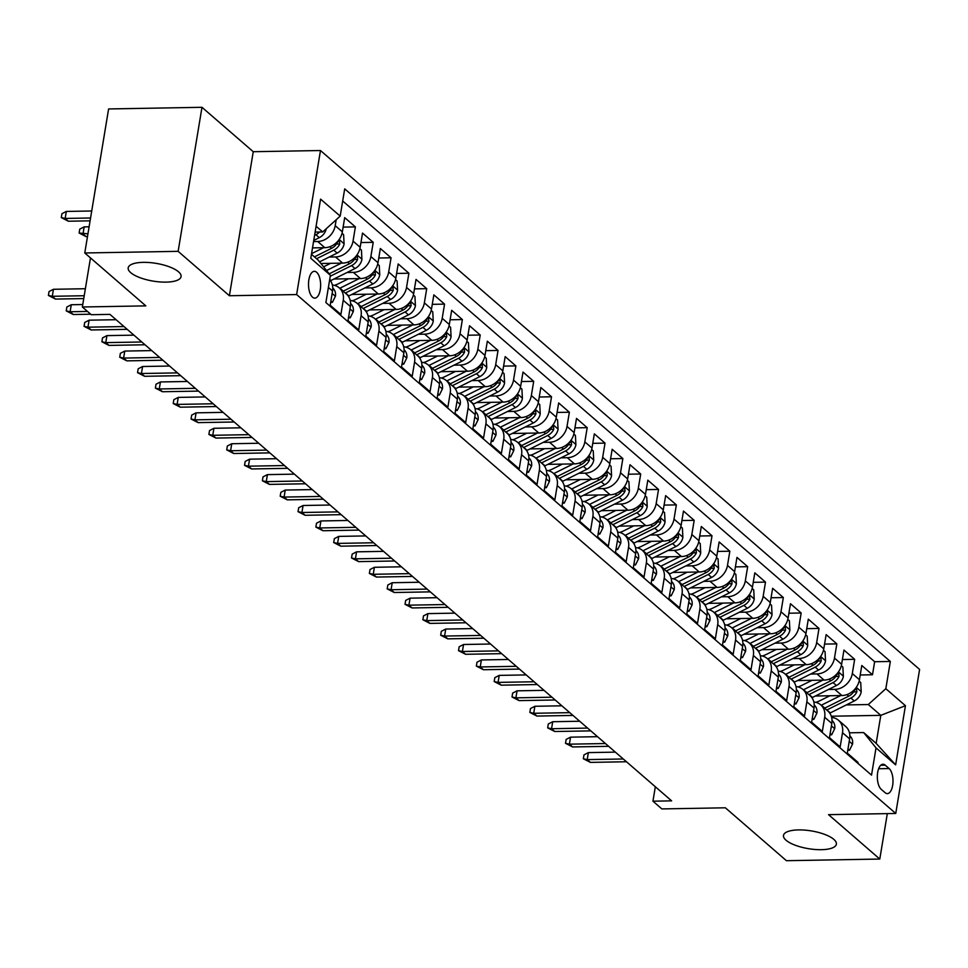 <?xml version="1.0" encoding="UTF-8"?>
<svg xmlns="http://www.w3.org/2000/svg" width="968" height="968" viewBox="0 0 968 968"><rect width="100%" height="100%" fill="white"/><g stroke="black" fill="none" stroke-linecap="round" stroke-linejoin="round"><path stroke-width="1.45" d="M166.048 282.124A26.801 8.99 9.4 0 1 128.187 267.858A26.801 8.99 9.4 0 1 143.228 262.352A26.801 8.99 9.4 0 1 181.077 276.618A26.801 8.99 9.4 0 1 166.048 282.124M821.336 849.686A26.801 8.99 9.4 0 1 783.487 835.42A26.801 8.99 9.4 0 1 798.515 829.915A26.801 8.99 9.4 0 1 836.376 844.181A26.801 8.99 9.4 0 1 821.336 849.686M312.507 297.176A13.407 6.062 89 0 0 314.806 298.132A13.407 6.062 89 0 0 320.565 287.193A13.407 6.062 89 0 0 316.633 272.262A13.407 6.062 89 0 0 314.334 271.318A13.407 6.062 89 0 0 308.574 282.257A13.407 6.062 89 0 0 312.507 297.176M201.985 107.303L108.61 108.948L84.773 252.975L178.136 251.341L229.404 295.736L296.632 294.562L320.481 150.524L253.253 151.71L201.985 107.303L178.136 251.341M296.632 294.562L895.751 813.471L919.6 669.433L320.481 150.524M895.751 813.471L828.535 814.657L879.791 859.052L887.317 813.616M879.791 859.052L786.427 860.697L725.359 807.796L661.858 808.921L652.94 801.189L671.623 800.863L109.941 314.382L91.27 314.709L82.353 306.989L145.841 305.876L84.773 252.975M328.394 287.411L332.544 291.017L330.197 305.222L340.893 314.491L343.241 300.274L350.38 306.457A16.758 13.842 -49.1 0 0 346.411 294.054L339.272 287.871A16.758 13.842 130.9 0 1 343.241 300.274M350.38 306.457L348.02 320.662L358.729 329.931L361.076 315.725L368.203 321.896A16.758 13.842 -49.1 0 0 364.234 309.494L357.107 303.323A16.758 13.842 130.9 0 1 361.076 315.725M368.203 321.896L365.856 336.114L376.552 345.37L378.911 331.165L386.038 337.348A16.758 13.842 -49.1 0 0 382.07 324.945L374.931 318.762A16.758 13.842 130.9 0 1 378.911 331.165M386.038 337.348L383.691 351.553L394.387 360.822L396.735 346.604L403.874 352.788A16.758 13.842 -49.1 0 0 399.905 340.385L392.766 334.214A16.758 13.842 130.9 0 1 396.735 346.604M403.874 352.788L401.514 366.993L412.223 376.262L414.57 362.056L421.697 368.227A16.758 13.842 -49.1 0 0 417.728 355.825L410.601 349.654A16.758 13.842 130.9 0 1 414.57 362.056M421.697 368.227L419.35 382.445L430.046 391.701L432.406 377.496L439.532 383.679A16.758 13.842 -49.1 0 0 435.564 371.276L428.425 365.093A16.758 13.842 130.9 0 1 432.406 377.496M439.532 383.679L437.185 397.884L447.881 407.153L450.229 392.947L457.368 399.119A16.758 13.842 -49.1 0 0 453.399 386.716L446.26 380.545A16.758 13.842 130.9 0 1 450.229 392.947M457.368 399.119L455.008 413.324L465.705 422.592L468.064 408.387L475.191 414.558A16.758 13.842 -49.1 0 0 471.222 402.156L464.096 395.985A16.758 13.842 130.9 0 1 468.064 408.387M475.191 414.558L472.844 428.776L483.54 438.044L485.9 423.827L493.027 430.01A16.758 13.842 -49.1 0 0 489.058 417.607L481.919 411.424A16.758 13.842 130.9 0 1 485.9 423.827M493.027 430.01L490.679 444.215L501.376 453.484L503.723 439.278L510.862 445.449A16.758 13.842 -49.1 0 0 506.881 433.047L499.754 426.876A16.758 13.842 130.9 0 1 503.723 439.278M510.862 445.449L508.502 459.655L519.199 468.923L521.558 454.718L528.685 460.889A16.758 13.842 -49.1 0 0 524.716 448.499L517.59 442.315A16.758 13.842 130.9 0 1 521.558 454.718M528.685 460.889L526.338 475.106L537.034 484.375L539.382 470.158L546.521 476.341A16.758 13.842 -49.1 0 0 542.552 463.938L535.413 457.755A16.758 13.842 130.9 0 1 539.382 470.158M546.521 476.341L544.173 490.546L554.87 499.815L557.217 485.609L564.356 491.78A16.758 13.842 -49.1 0 0 560.375 479.378L553.248 473.207A16.758 13.842 130.9 0 1 557.217 485.609M564.356 491.78L561.997 505.986L572.693 515.254L575.053 501.049L582.179 507.232A16.758 13.842 -49.1 0 0 578.211 494.829L571.084 488.646A16.758 13.842 130.9 0 1 575.053 501.049M582.179 507.232L579.832 521.437L590.528 530.706L592.876 516.489L600.015 522.672A16.758 13.842 -49.1 0 0 596.046 510.269L588.907 504.086A16.758 13.842 130.9 0 1 592.876 516.489M600.015 522.672L597.655 536.877L608.364 546.146L610.711 531.94L617.838 538.111A16.758 13.842 -49.1 0 0 613.869 525.709L606.742 519.538A16.758 13.842 130.9 0 1 610.711 531.94M617.838 538.111L615.491 552.329L626.187 561.585L628.547 547.38L635.673 553.563A16.758 13.842 -49.1 0 0 631.705 541.16L624.578 534.977A16.758 13.842 130.9 0 1 628.547 547.38M635.673 553.563L633.326 567.768L644.023 577.037L646.37 562.819L653.509 569.002A16.758 13.842 -49.1 0 0 649.54 556.6L642.401 550.417A16.758 13.842 130.9 0 1 646.37 562.819M653.509 569.002L651.149 583.208L661.858 592.476L664.205 578.271L671.332 584.442A16.758 13.842 -49.1 0 0 667.363 572.04L660.236 565.869A16.758 13.842 130.9 0 1 664.205 578.271M671.332 584.442L668.985 598.66L679.681 607.916L682.041 593.711L689.168 599.894A16.758 13.842 -49.1 0 0 685.199 587.491L678.06 581.308A16.758 13.842 130.9 0 1 682.041 593.711M689.168 599.894L686.82 614.099L697.517 623.368L699.864 609.15L707.003 615.333A16.758 13.842 -49.1 0 0 703.034 602.931L695.895 596.76A16.758 13.842 130.9 0 1 699.864 609.15M707.003 615.333L704.644 629.539L715.352 638.807L717.699 624.602L724.826 630.773A16.758 13.842 -49.1 0 0 720.857 618.37L713.731 612.199A16.758 13.842 130.9 0 1 717.699 624.602M724.826 630.773L722.479 644.99L733.175 654.247L735.535 640.042L742.662 646.225A16.758 13.842 -49.1 0 0 738.693 633.822L731.554 627.639A16.758 13.842 130.9 0 1 735.535 640.042M742.662 646.225L740.314 660.43L751.011 669.699L753.358 655.481L760.497 661.664A16.758 13.842 -49.1 0 0 756.528 649.262L749.389 643.091A16.758 13.842 130.9 0 1 753.358 655.481M760.497 661.664L758.138 675.87L768.834 685.138L771.193 670.933L778.32 677.104A16.758 13.842 -49.1 0 0 774.352 664.701L767.225 658.53A16.758 13.842 130.9 0 1 771.193 670.933M778.32 677.104L775.973 691.321L786.669 700.578L789.017 686.372L796.156 692.556A16.758 13.842 -49.1 0 0 792.187 680.153L785.048 673.97A16.758 13.842 130.9 0 1 789.017 686.372M796.156 692.556L793.808 706.761L804.505 716.03L806.852 701.824L813.991 707.995A16.758 13.842 -49.1 0 0 810.01 695.593L802.883 689.422A16.758 13.842 130.9 0 1 806.852 701.824M813.991 707.995L811.632 722.201L822.328 731.469L824.688 717.264L831.815 723.435A16.758 13.842 -49.1 0 0 827.846 711.044L820.719 704.861A16.758 13.842 130.9 0 1 824.688 717.264M831.815 723.435L829.467 737.652L840.163 746.921L842.511 732.703A16.758 13.842 -49.1 0 0 838.542 720.301A16.758 13.842 -49.1 0 0 831.657 717.445M815.359 696.016L841.93 695.544A16.758 13.842 -49.1 0 0 859.439 679.717L861.798 665.5L872.495 674.769L860.225 674.986M828.475 689.482L834.791 689.373A16.758 13.842 -49.1 0 0 852.312 673.534L854.659 659.329L842.39 659.547M854.659 659.329L843.963 650.06L841.615 664.266A16.758 13.842 -49.1 0 1 824.095 680.105L797.523 680.565M779.7 665.125L806.259 664.665A16.758 13.842 -49.1 0 0 823.78 648.826L826.14 634.621L836.836 643.877L824.567 644.095M761.864 649.685L788.436 649.213A16.758 13.842 -49.1 0 0 805.957 633.387L808.304 619.169L819.001 628.438L806.731 628.655M744.029 634.234L770.601 633.774A16.758 13.842 -49.1 0 0 788.121 617.935L790.469 603.729L801.165 612.998L788.908 613.216M726.206 618.794L752.777 618.322A16.758 13.842 -49.1 0 0 770.286 602.495L772.645 588.29L783.342 597.546L771.072 597.764M708.37 603.354L734.942 602.882A16.758 13.842 -49.1 0 0 752.463 587.056L754.81 572.838L765.506 582.107L753.237 582.325M690.535 587.903L717.106 587.443A16.758 13.842 -49.1 0 0 734.627 571.604L736.975 557.399L747.683 566.667L735.414 566.885M672.712 572.463L699.283 571.991A16.758 13.842 -49.1 0 0 716.792 556.164L719.151 541.959L729.848 551.216L717.578 551.433M654.876 557.024L681.448 556.552A16.758 13.842 -49.1 0 0 698.969 540.713L701.316 526.507L712.012 535.776L699.743 535.994M637.053 541.572L663.612 541.112A16.758 13.842 -49.1 0 0 681.133 525.273L683.481 511.068L694.189 520.336L681.92 520.542M619.217 526.132L645.789 525.66A16.758 13.842 -49.1 0 0 663.298 509.834L665.657 495.628L676.354 504.885L664.084 505.102M601.382 510.693L627.954 510.221A16.758 13.842 -49.1 0 0 645.475 494.382L647.822 480.176L658.518 489.445L646.249 489.663M583.559 495.241L610.118 494.781A16.758 13.842 -49.1 0 0 627.639 478.942L629.986 464.737L640.695 474.005L628.426 474.211M565.723 479.801L592.295 479.329A16.758 13.842 -49.1 0 0 609.804 463.503L612.163 449.285L622.86 458.554L610.59 458.771M547.888 464.362L574.46 463.89A16.758 13.842 -49.1 0 0 591.98 448.051L594.328 433.846L605.024 443.114L592.755 443.332M530.065 448.91L556.624 448.45A16.758 13.842 -49.1 0 0 574.145 432.611L576.505 418.406L587.201 427.674L574.931 427.88M512.229 433.47L538.801 432.999A16.758 13.842 -49.1 0 0 556.31 417.172L558.669 402.954L569.365 412.223L557.096 412.441M494.394 418.019L520.966 417.559A16.758 13.842 -49.1 0 0 538.486 401.72L540.834 387.515L551.53 396.783L539.261 397.001M476.571 402.579L503.13 402.119A16.758 13.842 -49.1 0 0 520.651 386.28L523.01 372.075L533.707 381.344L521.437 381.549M458.735 387.139L485.307 386.668A16.758 13.842 -49.1 0 0 502.828 370.841L505.175 356.623L515.871 365.892L503.602 366.11M440.9 371.688L467.471 371.228A16.758 13.842 -49.1 0 0 484.992 355.389L487.34 341.184L498.036 350.452L485.779 350.67M423.076 356.248L449.648 355.788A16.758 13.842 -49.1 0 0 467.157 339.95L469.516 325.744L480.213 335.001L467.943 335.218M405.241 340.809L431.813 340.337A16.758 13.842 -49.1 0 0 449.334 324.51L451.681 310.292L462.377 319.561L450.108 319.779M387.406 325.357L413.977 324.897A16.758 13.842 -49.1 0 0 431.498 309.058L433.846 294.853L444.554 304.121L432.285 304.339M369.582 309.917L396.154 309.445A16.758 13.842 -49.1 0 0 413.663 293.619L416.022 279.413L426.719 288.67L414.449 288.887M351.747 294.478L378.319 294.006A16.758 13.842 -49.1 0 0 395.839 278.179L398.187 263.962L408.883 273.23L396.614 273.448M333.924 279.026L360.483 278.566A16.758 13.842 -49.1 0 0 378.004 262.727L380.351 248.522L391.06 257.791L378.791 258.008M320.88 263.502L342.66 263.114A16.758 13.842 -49.1 0 0 360.169 247.288L362.528 233.082L373.224 242.339L360.955 242.557M312.507 247.893L324.825 247.675A16.758 13.842 -49.1 0 0 342.345 231.836L344.693 217.631L355.389 226.899L343.12 227.117M889.12 768.556L885.2 765.156A12.983 5.868 89 0 0 882.973 764.248A12.983 5.868 89 0 0 877.395 774.848A12.983 5.868 89 0 0 881.207 789.295L885.127 792.695A12.983 5.868 89 0 0 887.354 793.615A12.983 5.868 89 0 0 892.932 783.015A12.983 5.868 89 0 0 889.12 768.556L878.641 768.737M311.454 254.281L318.036 259.981L330.403 275.287L325.889 302.548L871.527 775.126L876.028 747.877L863.674 732.57L849.468 732.812M330.403 275.287L310.788 258.299L320.577 199.13L340.191 216.118L344.705 188.869L890.342 661.459L885.829 688.708L905.443 705.696L895.642 764.865L876.028 747.877M313.559 241.577L317.698 241.504L324.825 247.675M329.193 257.052L335.521 256.943L342.66 263.114M347.028 272.492L353.356 272.383L360.483 278.566M364.863 287.944L371.192 287.835L378.319 294.006M382.687 303.383L389.015 303.274L396.154 309.445M400.522 318.823L406.85 318.714L413.977 324.897M418.358 334.275L424.674 334.166L431.813 340.337M436.181 349.714L442.509 349.605L449.648 355.788M454.016 365.166L460.344 365.045L467.471 371.228M471.852 380.606L478.168 380.497L485.307 386.668M489.675 396.045L496.003 395.936L503.13 402.119M507.51 411.497L513.839 411.376L520.966 417.559M525.346 426.936L531.662 426.827L538.801 432.999M543.169 442.376L549.497 442.267L556.624 448.45M561.004 457.828L567.333 457.707L574.46 463.89M578.84 473.267L585.156 473.158L592.295 479.329M596.663 488.707L602.991 488.598L610.118 494.781M614.499 504.159L620.827 504.038L627.954 510.221M632.322 519.598L638.65 519.489L645.789 525.66M650.157 535.038L656.485 534.929L663.612 541.112M667.993 550.49L674.309 550.381L681.448 556.552M685.816 565.929L692.144 565.82L699.283 571.991M703.651 581.369L709.98 581.26L717.106 587.443M721.487 596.82L727.803 596.712L734.942 602.882M739.31 612.26L745.638 612.151L752.777 618.322M757.145 627.7L763.474 627.591L770.601 633.774M774.981 643.151L781.297 643.042L788.436 649.213M792.804 658.591L799.132 658.482L806.259 664.665M810.639 674.043L816.968 673.922L824.095 680.105M872.495 674.769L874.649 661.725L342.696 200.993M336.186 219.748L335.206 225.665A16.758 13.842 130.9 0 1 317.698 241.504M355.389 226.899L353.042 241.105A16.758 13.842 130.9 0 1 335.521 256.943M373.224 242.339L370.877 256.556A16.758 13.842 130.9 0 1 353.356 272.383M391.06 257.791L388.7 271.996A16.758 13.842 130.9 0 1 371.192 287.835M408.883 273.23L406.536 287.435A16.758 13.842 130.9 0 1 389.015 303.274M426.719 288.67L424.359 302.887A16.758 13.842 130.9 0 1 406.85 318.714M444.554 304.121L442.194 318.327A16.758 13.842 130.9 0 1 424.674 334.166M462.377 319.561L460.03 333.766A16.758 13.842 130.9 0 1 442.509 349.605M480.213 335.001L477.853 349.218A16.758 13.842 130.9 0 1 460.344 365.045M498.036 350.452L495.689 364.658A16.758 13.842 130.9 0 1 478.168 380.497M515.871 365.892L513.524 380.097A16.758 13.842 130.9 0 1 496.003 395.936M533.707 381.344L531.347 395.549A16.758 13.842 130.9 0 1 513.839 411.376M551.53 396.783L549.183 410.989A16.758 13.842 130.9 0 1 531.662 426.827M569.365 412.223L567.018 426.428A16.758 13.842 130.9 0 1 549.497 442.267M587.201 427.674L584.841 441.88A16.758 13.842 130.9 0 1 567.333 457.707M605.024 443.114L602.677 457.319A16.758 13.842 130.9 0 1 585.156 473.158M622.86 458.554L620.512 472.771A16.758 13.842 130.9 0 1 602.991 488.598M640.695 474.005L638.335 488.211A16.758 13.842 130.9 0 1 620.827 504.038M658.518 489.445L656.171 503.65A16.758 13.842 130.9 0 1 638.65 519.489M676.354 504.885L674.006 519.102A16.758 13.842 130.9 0 1 656.485 534.929M694.189 520.336L691.83 534.542A16.758 13.842 130.9 0 1 674.309 550.381M712.012 535.776L709.665 549.981A16.758 13.842 130.9 0 1 692.144 565.82M729.848 551.216L727.488 565.433A16.758 13.842 130.9 0 1 709.98 581.26M747.683 566.667L745.324 580.873A16.758 13.842 130.9 0 1 727.803 596.712M765.506 582.107L763.159 596.312A16.758 13.842 130.9 0 1 745.638 612.151M783.342 597.546L780.982 611.764A16.758 13.842 130.9 0 1 763.474 627.591M801.165 612.998L798.818 627.203A16.758 13.842 130.9 0 1 781.297 643.042M819.001 628.438L816.653 642.643A16.758 13.842 130.9 0 1 799.132 658.482M836.836 643.877L834.476 658.095A16.758 13.842 130.9 0 1 816.968 673.922M857.842 763.28L857.999 762.36L847.29 753.092L849.65 738.886A16.758 13.842 -49.1 0 0 845.681 726.484L838.542 720.301M863.674 732.57L876.149 743.376L880.795 715.352L868.308 704.535L885.829 688.708M831.294 716.223L880.795 715.352L905.443 705.696M846.298 704.922L868.308 704.535M90.472 257.924L82.353 306.989M655.336 786.766L652.94 801.189M315.132 232.09L322.683 231.957L316.088 226.246M874.649 661.725L890.342 661.459M813.822 702.006A16.758 13.842 130.9 0 1 820.719 704.861M795.999 686.566A16.758 13.842 130.9 0 1 802.883 689.422M778.163 671.114A16.758 13.842 130.9 0 1 785.048 673.97M760.328 655.675A16.758 13.842 130.9 0 1 767.225 658.53M742.504 640.235A16.758 13.842 130.9 0 1 749.389 643.091M724.669 624.784A16.758 13.842 130.9 0 1 731.554 627.639M706.834 609.344A16.758 13.842 130.9 0 1 713.731 612.199M689.01 593.904A16.758 13.842 130.9 0 1 695.895 596.76M671.175 578.453A16.758 13.842 130.9 0 1 678.06 581.308M653.34 563.013A16.758 13.842 130.9 0 1 660.236 565.869M635.516 547.573A16.758 13.842 130.9 0 1 642.401 550.417M617.681 532.122A16.758 13.842 130.9 0 1 624.578 534.977M599.845 516.682A16.758 13.842 130.9 0 1 606.742 519.538M582.022 501.243A16.758 13.842 130.9 0 1 588.907 504.086M564.187 485.791A16.758 13.842 130.9 0 1 571.084 488.646M546.351 470.351A16.758 13.842 130.9 0 1 553.248 473.207M528.528 454.912A16.758 13.842 130.9 0 1 535.413 457.755M510.693 439.46A16.758 13.842 130.9 0 1 517.59 442.315M492.869 424.02A16.758 13.842 130.9 0 1 499.754 426.876M475.034 408.569A16.758 13.842 130.9 0 1 481.919 411.424M457.199 393.129A16.758 13.842 130.9 0 1 464.096 395.985M439.375 377.689A16.758 13.842 130.9 0 1 446.26 380.545M421.54 362.238A16.758 13.842 130.9 0 1 428.425 365.093M403.704 346.798A16.758 13.842 130.9 0 1 410.601 349.654M385.881 331.358A16.758 13.842 130.9 0 1 392.766 334.214M368.046 315.907A16.758 13.842 130.9 0 1 374.931 318.762M350.21 300.467A16.758 13.842 130.9 0 1 357.107 303.323M332.387 285.028A16.758 13.842 130.9 0 1 339.272 287.871M332.544 291.017A16.758 13.842 -49.1 0 0 329.677 279.704M340.191 216.118L322.683 231.957M876.149 743.376L895.642 764.865M229.404 295.736L253.253 151.71M847.98 748.942L849.493 750.248L852.566 744.005A11.096 9.172 -49.1 0 0 849.904 735.982L849.868 735.958M615.358 752.136L588.375 752.608L587.213 759.614L623.259 758.985M590.432 762.397L583.329 758.755L587.213 759.614L590.432 762.397L626.465 761.755M583.329 758.755L583.982 754.871L588.375 752.608M847.762 750.273L849.493 750.248M829.854 695.762L819.944 700.699A26.596 21.974 130.9 0 1 815.855 702.357M840.66 695.568L821.384 705.176A32.041 26.475 130.9 0 1 821.191 705.273M859.136 681.157L860.709 682.513L861.205 691.842A11.096 9.172 130.9 0 1 854.26 700.965L830.302 712.896A32.041 26.475 130.9 0 1 829.757 713.162M826.72 710.064A32.041 26.475 -49.1 0 0 826.914 709.967L850.872 698.025A11.096 9.172 -49.1 0 0 856.874 691.83L856.499 688.478L854.732 689.978A11.096 9.172 130.9 0 1 848.73 696.173L824.772 708.116A32.041 26.475 130.9 0 1 824.579 708.201M830.157 733.49L831.657 734.809L834.731 728.565A11.096 9.172 -49.1 0 0 832.069 720.543L832.032 720.507M597.522 736.684L570.551 737.156L569.39 744.174L605.423 743.533M572.596 746.945L565.506 743.315L569.39 744.174L572.596 746.945L608.642 746.316M565.506 743.315L566.147 739.419L570.551 737.156M829.927 734.833L831.657 734.809M812.321 718.05L813.834 719.357L816.907 713.114A11.096 9.172 -49.1 0 0 814.245 705.091L814.209 705.067M579.687 721.245L552.716 721.717L551.554 728.722L587.6 728.093M554.761 731.505L547.67 727.875L551.554 728.722L554.761 731.505L590.807 730.876M547.67 727.875L548.311 723.979L552.716 721.717M812.104 719.393L813.834 719.357M794.486 702.611L795.999 703.918L799.072 697.674A11.096 9.172 -49.1 0 0 796.41 689.652L796.374 689.615M561.864 705.805L534.88 706.277L533.719 713.283L569.765 712.654M536.938 716.066L529.835 712.424L533.719 713.283L536.938 716.066L572.971 715.425M529.835 712.424L530.488 708.54L534.88 706.277M794.268 703.942L795.999 703.918M776.663 687.159L778.175 688.466L781.236 682.234A11.096 9.172 -49.1 0 0 778.575 674.212L778.538 674.176M544.028 690.353L517.057 690.825L515.896 697.843L551.929 697.202M519.102 700.614L512.011 696.984L515.896 697.843L519.102 700.614L555.148 699.985M512.011 696.984L512.653 693.088L517.057 690.825M776.433 688.502L778.175 688.466M812.019 680.31L802.121 685.247A26.596 21.974 130.9 0 1 798.019 686.905M822.836 680.129L803.549 689.736A32.041 26.475 130.9 0 1 803.355 689.833M841.313 665.718L842.874 667.073L843.37 676.402A11.096 9.172 130.9 0 1 836.425 685.513L812.467 697.456A32.041 26.475 130.9 0 1 811.922 697.722M808.885 694.613A32.041 26.475 -49.1 0 0 809.079 694.516L833.037 682.585A11.096 9.172 -49.1 0 0 839.038 676.39L838.675 673.038L836.896 674.539A11.096 9.172 130.9 0 1 830.895 680.734L806.937 692.665A32.041 26.475 130.9 0 1 806.743 692.761M794.196 664.871L784.286 669.808A26.596 21.974 130.9 0 1 780.196 671.465M805.001 664.677L785.713 674.285A32.041 26.475 130.9 0 1 785.532 674.381M823.478 650.266L825.051 651.621L825.535 660.95A11.096 9.172 130.9 0 1 818.589 670.074L794.631 682.016A32.041 26.475 130.9 0 1 794.099 682.271M791.05 679.173A32.041 26.475 -49.1 0 0 791.243 679.076L815.201 667.134A11.096 9.172 -49.1 0 0 821.203 660.95L820.84 657.599L819.061 659.099A11.096 9.172 130.9 0 1 813.072 665.282L789.101 677.225A32.041 26.475 130.9 0 1 788.92 677.322M776.36 649.431L766.45 654.368A26.596 21.974 130.9 0 1 762.36 656.014M787.165 649.238L767.89 658.845A32.041 26.475 130.9 0 1 767.697 658.942M805.642 634.827L807.215 636.182L807.711 645.511A11.096 9.172 130.9 0 1 800.766 654.634L776.808 666.565A32.041 26.475 130.9 0 1 776.263 666.831M773.226 663.733A32.041 26.475 -49.1 0 0 773.42 663.637L797.378 651.694A11.096 9.172 -49.1 0 0 803.38 645.499L803.004 642.147L801.238 643.647A11.096 9.172 130.9 0 1 795.236 649.843L771.278 661.785A32.041 26.475 130.9 0 1 771.085 661.87M758.525 633.98L748.627 638.916A26.596 21.974 130.9 0 1 744.525 640.574M769.342 633.798L750.055 643.405A32.041 26.475 130.9 0 1 749.861 643.502M787.819 619.375L789.38 620.742L789.876 630.071A11.096 9.172 130.9 0 1 782.93 639.183L758.972 651.125A32.041 26.475 130.9 0 1 758.428 651.391M755.391 648.282A32.041 26.475 -49.1 0 0 755.585 648.185L779.543 636.254A11.096 9.172 -49.1 0 0 785.544 630.059L785.181 626.707L783.402 628.208A11.096 9.172 130.9 0 1 777.401 634.403L753.443 646.334A32.041 26.475 130.9 0 1 753.249 646.43M758.827 671.719L760.34 673.026L763.413 666.783A11.096 9.172 -49.1 0 0 760.751 658.76L760.715 658.736M526.193 674.914L499.222 675.386L498.06 682.392L534.106 681.762M501.267 685.175L494.176 681.545L498.06 682.392L501.267 685.175L537.313 684.545M494.176 681.545L494.817 677.648L499.222 675.386M758.61 673.062L760.34 673.026M740.701 618.54L730.792 623.477A26.596 21.974 130.9 0 1 726.702 625.134M751.507 618.346L732.231 627.954A32.041 26.475 130.9 0 1 732.038 628.05M769.984 603.935L771.556 605.29L772.04 614.62A11.096 9.172 130.9 0 1 765.095 623.743L741.137 635.686A32.041 26.475 130.9 0 1 740.605 635.94M737.555 632.842A32.041 26.475 -49.1 0 0 737.749 632.745L761.707 620.803A11.096 9.172 -49.1 0 0 767.709 614.62L767.346 611.268L765.579 612.768A11.096 9.172 130.9 0 1 759.577 618.951L735.62 630.894A32.041 26.475 130.9 0 1 735.426 630.991M740.992 656.28L742.504 657.587L745.578 651.343A11.096 9.172 -49.1 0 0 742.916 643.321L742.88 643.284M508.369 659.474L481.386 659.946L480.237 666.952L516.271 666.311M483.443 669.735L476.341 666.093L480.237 666.952L483.443 669.735L519.477 669.094M476.341 666.093L476.994 662.209L481.386 659.946M740.774 657.611L742.504 657.587M722.866 603.1L712.968 608.025A26.596 21.974 130.9 0 1 708.866 609.683M733.671 602.907L714.396 612.514A32.041 26.475 130.9 0 1 714.202 612.611M752.16 588.496L753.721 589.851L754.217 599.18A11.096 9.172 130.9 0 1 747.272 608.291L723.314 620.234A32.041 26.475 130.9 0 1 722.769 620.5M719.732 617.403A32.041 26.475 -49.1 0 0 719.926 617.306L743.884 605.363A11.096 9.172 -49.1 0 0 749.885 599.168L749.522 595.816L747.744 597.316A11.096 9.172 130.9 0 1 741.742 603.512L717.784 615.442A32.041 26.475 130.9 0 1 717.59 615.539M723.169 640.828L724.681 642.135L727.742 635.903A11.096 9.172 -49.1 0 0 725.08 627.881L725.044 627.845M490.534 644.023L463.563 644.494L462.401 651.5L498.447 650.871M465.608 654.283L458.517 650.653L462.401 651.5L465.608 654.283L501.654 653.654M458.517 650.653L459.159 646.757L463.563 644.494M722.939 642.171L724.681 642.135M705.031 587.649L695.133 592.585A26.596 21.974 130.9 0 1 691.031 594.243M715.848 587.467L696.561 597.074A32.041 26.475 130.9 0 1 696.367 597.159M734.325 573.044L735.886 574.411L736.382 583.74A11.096 9.172 130.9 0 1 729.436 592.852L705.478 604.794A32.041 26.475 130.9 0 1 704.934 605.061M701.897 601.951A32.041 26.475 -49.1 0 0 702.09 601.854L726.048 589.923A11.096 9.172 -49.1 0 0 732.05 583.728L731.687 580.376L729.908 581.877A11.096 9.172 130.9 0 1 723.907 588.06L699.949 600.003A32.041 26.475 130.9 0 1 699.755 600.099M705.333 625.389L706.846 626.695L709.919 620.452A11.096 9.172 -49.1 0 0 707.257 612.429L707.221 612.405M472.711 628.583L445.728 629.055L444.566 636.061L480.612 635.431M447.773 638.844L440.682 635.214L444.566 636.061L447.773 638.844L483.819 638.215M440.682 635.214L441.323 631.317L445.728 629.055M705.115 626.732L706.846 626.695M687.207 572.209L677.298 577.146A26.596 21.974 130.9 0 1 673.208 578.803M698.013 572.015L678.737 581.623A32.041 26.475 130.9 0 1 678.544 581.72M716.489 557.604L718.062 558.959L718.546 568.289A11.096 9.172 130.9 0 1 711.601 577.412L687.643 589.343A32.041 26.475 130.9 0 1 687.111 589.609M684.073 586.511A32.041 26.475 -49.1 0 0 684.255 586.414L708.225 574.472A11.096 9.172 -49.1 0 0 714.215 568.289L713.852 564.925L712.085 566.437A11.096 9.172 130.9 0 1 706.083 572.62L682.125 584.563A32.041 26.475 130.9 0 1 681.932 584.66M687.498 609.949L689.01 611.256L692.084 605.012A11.096 9.172 -49.1 0 0 689.422 596.99L689.385 596.953M454.875 613.143L427.892 613.615L426.743 620.621L462.777 619.98M429.949 623.404L422.859 619.762L426.743 620.621L429.949 623.404L465.995 622.763M422.859 619.762L423.5 615.866L427.892 613.615M687.28 611.28L689.01 611.256M669.372 556.769L659.474 561.694A26.596 21.974 130.9 0 1 655.372 563.352M680.177 556.576L660.902 566.183A32.041 26.475 130.9 0 1 660.708 566.28M698.666 542.165L700.227 543.52L700.723 552.849A11.096 9.172 130.9 0 1 693.778 561.96L669.82 573.903A32.041 26.475 130.9 0 1 669.275 574.169M666.238 571.059A32.041 26.475 -49.1 0 0 666.432 570.975L690.39 559.032A11.096 9.172 -49.1 0 0 696.391 552.837L696.028 549.485L694.25 550.986A11.096 9.172 130.9 0 1 688.248 557.181L664.29 569.111A32.041 26.475 130.9 0 1 664.096 569.208M669.675 594.497L671.187 595.804L674.248 589.572A11.096 9.172 -49.1 0 0 671.586 581.55L671.55 581.514M437.04 597.692L410.069 598.163L408.907 605.169L444.953 604.54M412.114 607.952L405.023 604.322L408.907 605.169L412.114 607.952L448.16 607.323M405.023 604.322L405.665 600.426L410.069 598.163M669.457 595.84L671.187 595.804M651.537 541.318L641.639 546.255A26.596 21.974 130.9 0 1 637.537 547.912M662.354 541.136L643.067 550.744A32.041 26.475 130.9 0 1 642.873 550.828M680.831 526.713L682.392 528.068L682.888 537.409A11.096 9.172 130.9 0 1 675.942 546.521L651.984 558.463A32.041 26.475 130.9 0 1 651.452 558.73M648.403 555.62A32.041 26.475 -49.1 0 0 648.596 555.523L672.554 543.592A11.096 9.172 -49.1 0 0 678.556 537.397L678.193 534.046L676.414 535.546A11.096 9.172 130.9 0 1 670.413 541.729L646.455 553.672A32.041 26.475 130.9 0 1 646.261 553.769M651.839 579.058L653.352 580.364L656.425 574.121A11.096 9.172 -49.1 0 0 653.763 566.099L653.727 566.074M419.217 582.252L392.234 582.724L391.072 589.73L427.118 589.101M394.291 592.513L387.188 588.871L391.072 589.73L394.291 592.513L430.324 591.871M387.188 588.871L387.841 584.987L392.234 582.724M651.621 580.401L653.352 580.364M633.713 525.878L623.803 530.815A26.596 21.974 130.9 0 1 619.714 532.473M644.519 525.684L625.243 535.292A32.041 26.475 130.9 0 1 625.05 535.389M662.995 511.273L664.568 512.629L665.052 521.958A11.096 9.172 130.9 0 1 658.119 531.081L634.149 543.012A32.041 26.475 130.9 0 1 633.616 543.278M630.579 540.18A32.041 26.475 -49.1 0 0 630.761 540.083L654.731 528.141A11.096 9.172 -49.1 0 0 660.72 521.958L660.357 518.594L658.591 520.094A11.096 9.172 130.9 0 1 652.589 526.289L628.631 538.232A32.041 26.475 130.9 0 1 628.438 538.329M634.016 563.618L635.516 564.925L638.59 558.681A11.096 9.172 -49.1 0 0 635.928 550.659L635.891 550.623M401.381 566.8L374.398 567.284L373.249 574.29L409.282 573.649M376.455 577.061L369.365 573.431L373.249 574.29L376.455 577.061L412.501 576.432M369.365 573.431L370.006 569.535L374.398 567.284M633.786 564.949L635.516 564.925M615.878 510.439L605.98 515.363A26.596 21.974 130.9 0 1 601.878 517.021M626.695 510.245L607.408 519.852A32.041 26.475 130.9 0 1 607.214 519.949M645.172 495.834L646.733 497.189L647.229 506.518A11.096 9.172 130.9 0 1 640.284 515.629L616.326 527.572A32.041 26.475 130.9 0 1 615.781 527.838M612.744 524.729A32.041 26.475 -49.1 0 0 612.938 524.644L636.896 512.701A11.096 9.172 -49.1 0 0 642.897 506.506L642.534 503.154L640.755 504.655A11.096 9.172 130.9 0 1 634.754 510.85L610.796 522.78A32.041 26.475 130.9 0 1 610.602 522.877M616.18 548.166L617.693 549.473L620.754 543.242A11.096 9.172 -49.1 0 0 618.104 535.219L618.068 535.183M383.546 551.361L356.575 551.833L355.413 558.839L391.459 558.209M358.62 561.621L351.529 557.991L355.413 558.839L358.62 561.621L394.666 560.992M351.529 557.991L352.171 554.095L356.575 551.833M615.963 549.509L617.693 549.473M598.043 494.987L588.145 499.924A26.596 21.974 130.9 0 1 584.055 501.581M608.86 494.793L589.572 504.413A32.041 26.475 130.9 0 1 589.379 504.497M627.337 480.382L628.898 481.737L629.394 491.066A11.096 9.172 130.9 0 1 622.448 500.19L598.49 512.132A32.041 26.475 130.9 0 1 597.958 512.387M594.909 509.289A32.041 26.475 -49.1 0 0 595.102 509.192L619.06 497.262A11.096 9.172 -49.1 0 0 625.062 491.066L624.699 487.715L622.92 489.215A11.096 9.172 130.9 0 1 616.918 495.398L592.961 507.341A32.041 26.475 130.9 0 1 592.767 507.438M598.345 532.727L599.857 534.034L602.931 527.79A11.096 9.172 -49.1 0 0 600.269 519.768L600.233 519.743M365.722 535.921L338.739 536.393L337.578 543.399L373.624 542.77M340.796 546.182L333.694 542.54L337.578 543.399L340.796 546.182L376.83 545.541M333.694 542.54L334.347 538.656L338.739 536.393M598.127 534.058L599.857 534.034M580.219 479.547L570.309 484.484A26.596 21.974 130.9 0 1 566.219 486.142M591.024 479.354L571.749 488.961A32.041 26.475 130.9 0 1 571.556 489.058M609.501 464.942L611.074 466.298L611.57 475.627A11.096 9.172 130.9 0 1 604.625 484.75L580.667 496.681A32.041 26.475 130.9 0 1 580.122 496.947M577.085 493.849A32.041 26.475 -49.1 0 0 577.279 493.753L601.237 481.81A11.096 9.172 -49.1 0 0 607.239 475.627L606.863 472.263L605.097 473.763A11.096 9.172 130.9 0 1 599.095 479.959L575.137 491.901A32.041 26.475 130.9 0 1 574.944 491.998M580.522 517.287L582.022 518.594L585.096 512.35A11.096 9.172 -49.1 0 0 582.433 504.328L582.397 504.292M347.887 520.469L320.916 520.953L319.755 527.959L355.788 527.318M322.961 530.73L315.87 527.1L319.755 527.959L322.961 530.73L359.007 530.101M315.87 527.1L316.512 523.204L320.916 520.953M580.292 518.618L582.022 518.594M562.384 464.096L552.486 469.032A26.596 21.974 130.9 0 1 548.384 470.69M573.201 463.914L553.914 473.521A32.041 26.475 130.9 0 1 553.72 473.618M591.678 449.503L593.239 450.858L593.735 460.187A11.096 9.172 130.9 0 1 586.789 469.298L562.832 481.241A32.041 26.475 130.9 0 1 562.287 481.507M559.25 478.398A32.041 26.475 -49.1 0 0 559.443 478.301L583.401 466.37A11.096 9.172 -49.1 0 0 589.403 460.175L589.04 456.823L587.261 458.324A11.096 9.172 130.9 0 1 581.26 464.519L557.302 476.45A32.041 26.475 130.9 0 1 557.108 476.546M562.686 501.835L564.199 503.142L567.272 496.899A11.096 9.172 -49.1 0 0 564.61 488.888L564.574 488.852M330.052 505.03L303.081 505.502L301.919 512.508L337.965 511.878M305.126 515.291L298.035 511.661L301.919 512.508L305.126 515.291L341.172 514.661M298.035 511.661L298.676 507.764L303.081 505.502M562.469 503.178L564.199 503.142M544.561 448.656L534.651 453.593A26.596 21.974 130.9 0 1 530.561 455.25M555.366 448.462L536.078 458.07A32.041 26.475 130.9 0 1 535.897 458.166M573.842 434.051L575.415 435.406L575.899 444.736A11.096 9.172 130.9 0 1 568.954 453.859L544.996 465.802A32.041 26.475 130.9 0 1 544.464 466.056M541.414 462.958A32.041 26.475 -49.1 0 0 541.608 462.861L565.566 450.919A11.096 9.172 -49.1 0 0 571.568 444.736L571.205 441.384L569.426 442.884A11.096 9.172 130.9 0 1 563.436 449.067L539.466 461.01A32.041 26.475 130.9 0 1 539.285 461.107M544.851 486.396L546.363 487.703L549.437 481.459A11.096 9.172 -49.1 0 0 546.775 473.437L546.739 473.412M312.228 489.59L285.245 490.062L284.084 497.068L320.13 496.439M287.302 499.851L280.2 496.209L284.084 497.068L287.302 499.851L323.336 499.21M280.2 496.209L280.853 492.325L285.245 490.062M544.633 487.727L546.363 487.703M526.725 433.216L516.815 438.153A26.596 21.974 130.9 0 1 512.725 439.811M537.53 433.023L518.255 442.63A32.041 26.475 130.9 0 1 518.061 442.727M556.007 418.612L557.58 419.967L558.076 429.296A11.096 9.172 130.9 0 1 551.131 438.419L527.173 450.35A32.041 26.475 130.9 0 1 526.628 450.616M523.591 447.519A32.041 26.475 -49.1 0 0 523.785 447.422L547.743 435.479A11.096 9.172 -49.1 0 0 553.744 429.296L553.369 425.932L551.603 427.433A11.096 9.172 130.9 0 1 545.601 433.628L521.643 445.57A32.041 26.475 130.9 0 1 521.449 445.655M527.028 470.944L528.528 472.263L531.601 466.019A11.096 9.172 -49.1 0 0 528.939 457.997L528.903 457.961M294.393 474.139L267.422 474.623L266.26 481.628L302.294 480.987M269.467 484.399L262.376 480.769L266.26 481.628L269.467 484.399L305.513 483.77M262.376 480.769L263.018 476.873L267.422 474.623M526.798 472.287L528.528 472.263M508.89 417.765L498.992 422.701A26.596 21.974 130.9 0 1 494.89 424.359M519.707 417.583L500.42 427.19A32.041 26.475 130.9 0 1 500.226 427.287M538.184 403.172L539.745 404.527L540.241 413.856A11.096 9.172 130.9 0 1 533.295 422.968L509.337 434.91A32.041 26.475 130.9 0 1 508.793 435.176M505.756 432.067A32.041 26.475 -49.1 0 0 505.949 431.97L529.907 420.039A11.096 9.172 -49.1 0 0 535.909 413.844L535.546 410.493L533.767 411.993A11.096 9.172 130.9 0 1 527.766 418.188L503.808 430.119A32.041 26.475 130.9 0 1 503.614 430.216M509.192 455.504L510.705 456.811L513.778 450.568A11.096 9.172 -49.1 0 0 511.116 442.545L511.08 442.521M276.558 458.699L249.587 459.171L248.425 466.177L284.471 465.548M251.632 468.96L244.541 465.33L248.425 466.177L251.632 468.96L287.678 468.33M244.541 465.33L245.182 461.434L249.587 459.171M508.974 456.848L510.705 456.811M491.066 402.325L481.156 407.262A26.596 21.974 130.9 0 1 477.067 408.919M501.872 402.131L482.596 411.739A32.041 26.475 130.9 0 1 482.403 411.836M520.348 387.72L521.921 389.075L522.405 398.405A11.096 9.172 130.9 0 1 515.46 407.528L491.502 419.471A32.041 26.475 130.9 0 1 490.97 419.725M487.92 416.627A32.041 26.475 -49.1 0 0 488.114 416.53L512.072 404.588A11.096 9.172 -49.1 0 0 518.074 398.405L517.711 395.053L515.932 396.553A11.096 9.172 130.9 0 1 509.942 402.736L485.972 414.679A32.041 26.475 130.9 0 1 485.791 414.776M491.357 440.065L492.869 441.372L495.943 435.128A11.096 9.172 -49.1 0 0 493.281 427.106L493.244 427.069M258.734 443.259L231.751 443.731L230.59 450.737L266.636 450.108M233.808 453.52L226.706 449.878L230.59 450.737L233.808 453.52L269.842 452.879M226.706 449.878L227.359 445.994L231.751 443.731M491.139 441.396L492.869 441.372M473.231 386.885L463.333 391.822A26.596 21.974 130.9 0 1 459.231 393.48M484.036 386.692L464.761 396.299A32.041 26.475 130.9 0 1 464.567 396.396M502.525 372.281L504.086 373.636L504.582 382.965A11.096 9.172 130.9 0 1 497.637 392.088L473.679 404.019A32.041 26.475 130.9 0 1 473.134 404.285M470.097 401.188A32.041 26.475 -49.1 0 0 470.291 401.091L494.249 389.148A11.096 9.172 -49.1 0 0 500.25 382.953L499.875 379.601L498.109 381.102A11.096 9.172 130.9 0 1 492.107 387.297L468.149 399.239A32.041 26.475 130.9 0 1 467.955 399.324M473.534 424.613L475.046 425.932L478.107 419.689A11.096 9.172 -49.1 0 0 475.445 411.666L475.409 411.63M240.899 427.808L213.928 428.279L212.766 435.298L248.812 434.656M215.973 438.068L208.882 434.438L212.766 435.298L215.973 438.068L252.019 437.439M208.882 434.438L209.524 430.542L213.928 428.279M473.304 425.956L475.046 425.932M455.396 371.434L445.498 376.37A26.596 21.974 130.9 0 1 441.396 378.028M466.213 371.252L446.926 380.86A32.041 26.475 130.9 0 1 446.732 380.956M484.69 356.829L486.251 358.196L486.747 367.525A11.096 9.172 130.9 0 1 479.801 376.637L455.843 388.579A32.041 26.475 130.9 0 1 455.299 388.846M452.262 385.736A32.041 26.475 -49.1 0 0 452.455 385.639L476.413 373.709A11.096 9.172 -49.1 0 0 482.415 367.513L482.052 364.162L480.273 365.662A11.096 9.172 130.9 0 1 474.272 371.857L450.314 383.788A32.041 26.475 130.9 0 1 450.12 383.885M455.698 409.174L457.211 410.48L460.284 404.237A11.096 9.172 -49.1 0 0 457.622 396.214L457.586 396.19M223.063 412.368L196.093 412.84L194.931 419.846L230.977 419.217M198.137 422.629L191.047 418.999L194.931 419.846L198.137 422.629L234.183 422M191.047 418.999L191.688 415.103L196.093 412.84M455.48 410.517L457.211 410.48M437.572 355.994L427.662 360.931A26.596 21.974 130.9 0 1 423.573 362.589M448.378 355.8L429.102 365.408A32.041 26.475 130.9 0 1 428.909 365.505M466.854 341.389L468.427 342.745L468.911 352.074A11.096 9.172 130.9 0 1 461.966 361.197L438.008 373.14A32.041 26.475 130.9 0 1 437.476 373.394M434.438 370.296A32.041 26.475 -49.1 0 0 434.62 370.2L458.578 358.257A11.096 9.172 -49.1 0 0 464.579 352.074L464.216 348.722L462.45 350.222A11.096 9.172 130.9 0 1 456.448 356.406L432.49 368.348A32.041 26.475 130.9 0 1 432.297 368.445M437.863 393.734L439.375 395.041L442.449 388.797A11.096 9.172 -49.1 0 0 439.787 380.775L439.75 380.739M205.24 396.928L178.257 397.4L177.108 404.406L213.142 403.777M180.314 407.189L173.224 403.547L177.108 404.406L180.314 407.189L216.348 406.548M173.224 403.547L173.865 399.663L178.257 397.4M437.645 395.065L439.375 395.041M419.737 340.554L409.839 345.491A26.596 21.974 130.9 0 1 405.737 347.137M430.542 340.361L411.267 349.968A32.041 26.475 130.9 0 1 411.073 350.065M449.031 325.95L450.592 327.305L451.088 336.634A11.096 9.172 130.9 0 1 444.143 345.757L420.185 357.688A32.041 26.475 130.9 0 1 419.64 357.954M416.603 354.857A32.041 26.475 -49.1 0 0 416.797 354.76L440.755 342.817A11.096 9.172 -49.1 0 0 446.756 336.622L446.393 333.27L444.614 334.771A11.096 9.172 130.9 0 1 438.613 340.966L414.655 352.909A32.041 26.475 130.9 0 1 414.461 352.993M420.039 378.282L421.552 379.589L424.613 373.358A11.096 9.172 -49.1 0 0 421.951 365.335L421.915 365.299M187.405 381.477L160.434 381.949L159.272 388.967L195.318 388.325M162.479 391.738L155.388 388.108L159.272 388.967L162.479 391.738L198.525 391.108M155.388 388.108L156.029 384.211L160.434 381.949M419.809 379.625L421.552 379.589M401.901 325.103L392.004 330.04A26.596 21.974 130.9 0 1 387.902 331.697M412.719 324.921L393.431 334.529A32.041 26.475 130.9 0 1 393.238 334.625M431.196 310.498L432.756 311.865L433.253 321.195A11.096 9.172 130.9 0 1 426.307 330.306L402.349 342.249A32.041 26.475 130.9 0 1 401.805 342.515M398.768 339.405A32.041 26.475 -49.1 0 0 398.961 339.308L422.919 327.378A11.096 9.172 -49.1 0 0 428.921 321.182L428.558 317.831L426.779 319.331A11.096 9.172 130.9 0 1 420.777 325.526L396.819 337.457A32.041 26.475 130.9 0 1 396.626 337.554M402.204 362.843L403.716 364.149L406.79 357.906A11.096 9.172 -49.1 0 0 404.128 349.884L404.092 349.859M169.582 366.037L142.599 366.509L141.437 373.515L177.483 372.886M144.643 376.298L137.553 372.668L141.437 373.515L144.643 376.298L180.689 375.669M137.553 372.668L138.194 368.772L142.599 366.509M401.986 364.186L403.716 364.149M384.381 347.403L385.881 348.71L388.954 342.466A11.096 9.172 -49.1 0 0 386.292 334.444L386.256 334.408M151.746 350.597L124.763 351.069L123.614 358.075L159.647 357.434M126.82 360.858L119.73 357.216L123.614 358.075L126.82 360.858L162.866 360.217M119.73 357.216L120.371 353.332L124.763 351.069M384.151 348.734L385.881 348.71M366.545 331.951L368.058 333.258L371.119 327.027A11.096 9.172 -49.1 0 0 368.469 319.004L368.421 318.968M133.911 335.146L106.94 335.618L105.778 342.624L141.824 341.994M108.985 345.407L101.894 341.777L105.778 342.624L108.985 345.407L145.031 344.777M101.894 341.777L102.535 337.88L106.94 335.618M366.327 333.294L368.058 333.258M384.078 309.663L374.168 314.6A26.596 21.974 130.9 0 1 370.079 316.258M394.884 309.47L375.608 319.077A32.041 26.475 130.9 0 1 375.415 319.174M413.36 295.058L414.933 296.414L415.417 305.743A11.096 9.172 130.9 0 1 408.484 314.866L384.514 326.797A32.041 26.475 130.9 0 1 383.981 327.063M380.944 323.965A32.041 26.475 -49.1 0 0 381.126 323.869L405.096 311.926A11.096 9.172 -49.1 0 0 411.085 305.743L410.722 302.379L408.956 303.892A11.096 9.172 130.9 0 1 402.954 310.075L378.996 322.017A32.041 26.475 130.9 0 1 378.803 322.114M366.243 294.224L356.345 299.148A26.596 21.974 130.9 0 1 352.243 300.806M377.048 294.03L357.773 303.637A32.041 26.475 130.9 0 1 357.579 303.734M395.537 279.619L397.098 280.974L397.594 290.303A11.096 9.172 130.9 0 1 390.649 299.414L366.69 311.357A32.041 26.475 130.9 0 1 366.146 311.623M363.109 308.514A32.041 26.475 -49.1 0 0 363.303 308.429L387.26 296.486A11.096 9.172 -49.1 0 0 393.262 290.291L392.899 286.939L391.12 288.44A11.096 9.172 130.9 0 1 385.119 294.635L361.161 306.566A32.041 26.475 130.9 0 1 360.967 306.662M348.407 278.772L338.51 283.709A26.596 21.974 130.9 0 1 334.408 285.366M359.225 278.59L339.937 288.198A32.041 26.475 130.9 0 1 339.744 288.282M377.701 264.167L379.262 265.522L379.759 274.864A11.096 9.172 130.9 0 1 372.813 283.975L348.855 295.918A32.041 26.475 130.9 0 1 348.323 296.184M345.274 293.074A32.041 26.475 -49.1 0 0 345.467 292.977L369.425 281.047A11.096 9.172 -49.1 0 0 375.427 274.851L375.064 271.5L373.285 273A11.096 9.172 130.9 0 1 367.283 279.183L343.325 291.126A32.041 26.475 130.9 0 1 343.132 291.223M348.71 316.512L350.222 317.819L353.296 311.575A11.096 9.172 -49.1 0 0 350.634 303.553L350.597 303.529M116.087 319.706L89.104 320.178L87.943 327.184L123.989 326.555M91.161 329.967L84.059 326.337L87.943 327.184L91.161 329.967L127.195 329.338M84.059 326.337L84.712 322.441L89.104 320.178M348.492 317.855L350.222 317.819M330.584 263.332L323.566 266.829M341.389 263.139L326.555 270.532M359.866 248.728L361.439 250.083L361.923 259.412A11.096 9.172 130.9 0 1 354.99 268.535L331.032 280.466A32.041 26.475 130.9 0 1 330.487 280.732M330.245 276.243L351.602 265.595A11.096 9.172 -49.1 0 0 357.603 259.412L357.228 256.048L355.462 257.561A11.096 9.172 130.9 0 1 349.46 263.744L329.217 273.835M330.887 301.072L332.387 302.379L335.46 296.135A11.096 9.172 -49.1 0 0 332.798 288.113L332.762 288.077M82.752 304.533L71.281 304.738L70.12 311.744L87.483 311.442M73.326 314.527L66.235 310.885L70.12 311.744L73.326 314.527L90.689 314.213M66.235 310.885L66.877 306.989L71.281 304.738M330.657 302.403L332.387 302.379M323.566 247.699L311.551 253.677M342.043 233.288L343.604 234.643L344.1 243.972A11.096 9.172 130.9 0 1 337.154 253.084L319.549 261.856M316.584 258.722L333.766 250.155A11.096 9.172 -49.1 0 0 339.768 243.96L339.405 240.608L337.626 242.109A11.096 9.172 130.9 0 1 331.625 248.304L314.443 256.871M86.212 236.664L79.122 233.034L79.763 229.138L84.168 226.875L83.006 233.881L86.212 236.664L87.471 236.64M79.122 233.034L87.943 233.796M84.168 226.875L89.104 226.79M85.378 288.73L53.446 289.287L52.284 296.293L84.216 295.736M55.491 299.076L48.4 295.446L52.284 296.293L55.491 299.076L83.744 298.58M48.4 295.446L49.041 291.549L53.446 289.287M326.228 228.751A11.096 9.172 130.9 0 1 319.319 237.644L313.753 240.427M314.576 235.381L315.931 234.716A11.096 9.172 -49.1 0 0 319.561 232.005M68.377 221.224L61.286 217.582L61.928 213.698L66.332 211.435L65.171 218.441L68.377 221.224L90.097 220.837M61.286 217.582L65.171 218.441L90.556 217.994M66.332 211.435L91.718 210.988M834.791 689.373L841.93 695.544M852.312 673.534L859.439 679.717M335.206 225.665L342.345 231.836M353.042 241.105L360.169 247.288M370.877 256.556L378.004 262.727M388.7 271.996L395.839 278.179M406.536 287.435L413.663 293.619M424.359 302.887L431.498 309.058M442.194 318.327L449.334 324.51M460.03 333.766L467.157 339.95M477.853 349.218L484.992 355.389M495.689 364.658L502.828 370.841M513.524 380.097L520.651 386.28M531.347 395.549L538.486 401.72M549.183 410.989L556.31 417.172M567.018 426.428L574.145 432.611M584.841 441.88L591.98 448.051M602.677 457.319L609.804 463.503M620.512 472.771L627.639 478.942M638.335 488.211L645.475 494.382M656.171 503.65L663.298 509.834M674.006 519.102L681.133 525.273M691.83 534.542L698.969 540.713M709.665 549.981L716.792 556.164M727.488 565.433L734.627 571.604M745.324 580.873L752.463 587.056M763.159 596.312L770.286 602.495M780.982 611.764L788.121 617.935M798.818 627.203L805.957 633.387M816.653 642.643L823.78 648.826M834.476 658.095L841.615 664.266M842.511 732.703L849.65 738.886M880.783 765.24L885.2 765.156M849.239 741.343L852.493 744.162M861.193 691.612L856.281 687.353M824.772 708.116L821.384 705.176M830.302 712.896L826.914 709.967M848.73 696.173L846.927 694.613M854.26 700.965L850.872 698.025M853.631 691.89L856.874 691.83M831.415 725.903L834.658 728.722M813.58 710.464L816.823 713.271M795.744 695.012L798.999 697.831M777.921 679.572L781.164 682.392M843.358 676.16L838.445 671.913M806.937 692.665L803.549 689.736M812.467 697.456L809.079 694.516M830.895 680.734L829.092 679.173M836.425 685.513L833.037 682.585M835.795 676.45L839.038 676.39M825.522 660.72L820.622 656.473M789.101 677.225L785.713 674.285M794.631 682.016L791.243 679.076M813.072 665.282L811.269 663.721M818.589 670.074L815.201 667.134M817.972 660.999L821.203 660.95M807.699 645.281L802.787 641.022M771.278 661.785L767.89 658.845M776.808 666.565L773.42 663.637M795.236 649.843L793.433 648.282M800.766 654.634L797.378 651.694M800.137 645.559L803.38 645.499M789.864 629.829L784.951 625.582M753.443 646.334L750.055 643.405M758.972 651.125L755.585 648.185M777.401 634.403L775.61 632.842M782.93 639.183L779.543 636.254M782.301 630.12L785.544 630.059M760.086 664.133L763.328 666.94M772.028 614.39L767.128 610.142M735.62 630.894L732.231 627.954M741.137 635.686L737.749 632.745M759.577 618.951L757.775 617.39M765.095 623.743L761.707 620.803M764.478 614.668L767.709 614.62M742.25 648.681L745.505 651.5M754.205 598.95L749.293 594.691M717.784 615.442L714.396 612.514M723.314 620.234L719.926 617.306M741.742 603.512L739.939 601.951M747.272 608.291L743.884 605.363M746.643 599.228L749.885 599.168M724.427 633.241L727.67 636.061M736.37 583.498L731.457 579.251M699.949 600.003L696.561 597.074M705.478 604.794L702.09 601.854M723.907 588.06L722.116 586.511M729.436 592.852L726.048 589.923M728.807 583.789L732.05 583.728M706.592 617.802L709.834 620.609M718.546 568.059L713.634 563.799M682.125 584.563L678.737 581.623M687.643 589.343L684.255 586.414M706.083 572.62L704.28 571.059M711.601 577.412L708.225 574.472M710.984 568.337L714.215 568.289M688.756 602.35L692.011 605.169M700.711 552.619L695.798 548.36M664.29 569.111L660.902 566.183M669.82 573.903L666.432 570.975M688.248 557.181L686.445 555.62M693.778 561.96L690.39 559.032M693.149 552.897L696.391 552.837M670.933 586.91L674.176 589.718M682.876 537.167L677.963 532.92M646.455 553.672L643.067 550.744M651.984 558.463L648.596 555.523M670.413 541.729L668.622 540.18M675.942 546.521L672.554 543.592M675.325 537.458L678.556 537.397M653.097 571.471L656.352 574.278M665.052 521.728L660.14 517.469M628.631 538.232L625.243 535.292M634.149 543.012L630.761 540.083M652.589 526.289L650.786 524.729M658.119 531.081L654.731 528.141M657.49 522.006L660.72 521.958M635.262 556.019L638.517 558.839M647.217 506.288L642.304 502.029M610.796 522.78L607.408 519.852M616.326 527.572L612.938 524.644M634.754 510.85L632.951 509.289M640.284 515.629L636.896 512.701M639.654 506.566L642.897 506.506M617.439 540.58L620.682 543.387M629.381 490.836L624.469 486.589M592.961 507.341L589.572 504.413M598.49 512.132L595.102 509.192M616.918 495.398L615.128 493.849M622.448 500.19L619.06 497.262M621.831 491.127L625.062 491.066M599.603 525.14L602.858 527.947M611.558 475.397L606.646 471.138M575.137 491.901L571.749 488.961M580.667 496.681L577.279 493.753M599.095 479.959L597.292 478.398M604.625 484.75L601.237 481.81M603.996 475.675L607.239 475.627M581.768 509.688L585.023 512.508M593.723 459.945L588.81 455.698M557.302 476.45L553.914 473.521M562.832 481.241L559.443 478.301M581.26 464.519L579.457 462.958M586.789 469.298L583.401 466.37M586.16 460.236L589.403 460.175M563.945 494.249L567.188 497.056M575.887 444.506L570.987 440.259M539.466 461.01L536.078 458.07M544.996 465.802L541.608 462.861M563.436 449.067L561.634 447.519M568.954 453.859L565.566 450.919M568.337 444.796L571.568 444.736M546.109 478.797L549.364 481.616M558.064 429.066L553.151 424.807M521.643 445.57L518.255 442.63M527.173 450.35L523.785 447.422M545.601 433.628L543.798 432.067M551.131 438.419L547.743 435.479M550.502 429.344L553.744 429.296M528.286 463.357L531.529 466.177M540.229 413.614L535.316 409.367M503.808 430.119L500.42 427.19M509.337 434.91L505.949 431.97M527.766 418.188L525.963 416.627M533.295 422.968L529.907 420.039M532.666 413.905L535.909 413.844M510.451 447.918L513.693 450.725M522.393 398.175L517.493 393.928M485.972 414.679L482.596 411.739M491.502 419.471L488.114 416.53M509.942 402.736L508.139 401.175M515.46 407.528L512.072 404.588M514.843 398.465L518.074 398.405M492.615 432.466L495.87 435.285M504.57 382.735L499.657 378.476M468.149 399.239L464.761 396.299M473.679 404.019L470.291 401.091M492.107 387.297L490.304 385.736M497.637 392.088L494.249 389.148M497.007 383.013L500.25 382.953M474.792 417.026L478.035 419.846M486.735 367.283L481.822 363.036M450.314 383.788L446.926 380.86M455.843 388.579L452.455 385.639M474.272 371.857L472.481 370.296M479.801 376.637L476.413 373.709M479.172 367.574L482.415 367.513M456.956 401.587L460.199 404.394M468.899 351.844L463.999 347.597M432.49 368.348L429.102 365.408M438.008 373.14L434.62 370.2M456.448 356.406L454.645 354.845M461.966 361.197L458.578 358.257M461.349 352.122L464.579 352.074M439.121 386.135L442.376 388.954M451.076 336.404L446.163 332.145M414.655 352.909L411.267 349.968M420.185 357.688L416.797 354.76M438.613 340.966L436.81 339.405M444.143 345.757L440.755 342.817M443.513 336.683L446.756 336.622M421.298 370.696L424.541 373.515M433.24 320.952L428.328 316.705M396.819 337.457L393.431 334.529M402.349 342.249L398.961 339.308M420.777 325.526L418.987 323.965M426.307 330.306L422.919 327.378M425.69 321.243L428.921 321.182M403.462 355.256L406.717 358.063M385.627 339.804L388.882 342.624M367.804 324.365L371.046 327.184M415.417 305.513L410.505 301.266M378.996 322.017L375.608 319.077M384.514 326.797L381.126 323.869M402.954 310.075L401.151 308.514M408.484 314.866L405.096 311.926M407.855 305.791L411.085 305.743M397.582 290.073L392.669 285.814M361.161 306.566L357.773 303.637M366.69 311.357L363.303 308.429M385.119 294.635L383.316 293.074M390.649 299.414L387.26 296.486M390.019 290.352L393.262 290.291M379.746 274.622L374.834 270.374M343.325 291.126L339.937 288.198M348.855 295.918L345.467 292.977M367.283 279.183L365.493 277.635M372.813 283.975L369.425 281.047M372.196 274.912L375.427 274.851M349.968 308.925L353.223 311.732M361.923 259.182L357.01 254.923M331.032 280.466L329.725 279.353M349.46 263.744L347.657 262.183M354.99 268.535L351.602 265.595M354.361 259.46L357.603 259.412M332.133 293.473L335.388 296.293M344.088 243.742L339.175 239.483M331.625 248.304L329.822 246.743M337.154 253.084L333.766 250.155M336.525 244.021L339.768 243.96M319.319 237.644L315.931 234.716"/></g></svg>
